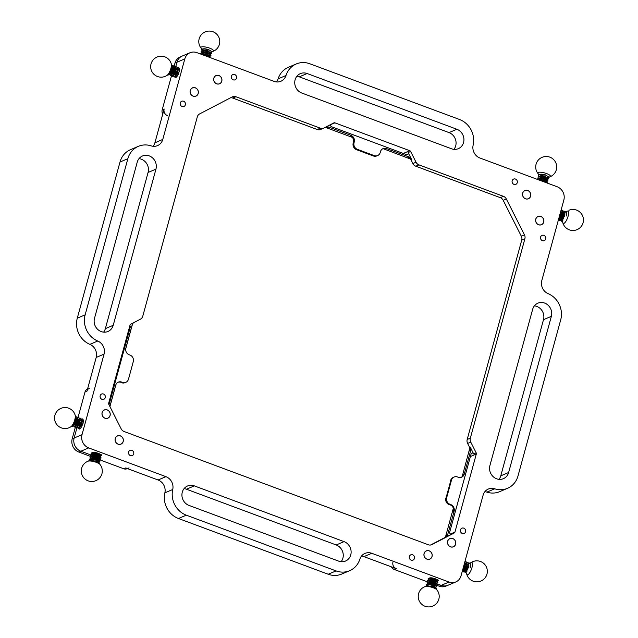 <?xml version="1.0" encoding="UTF-8"?>
<svg xmlns="http://www.w3.org/2000/svg" width="638" height="638" viewBox="0 0 638 638"><rect width="100%" height="100%" fill="white"/><g stroke="black" fill="none" stroke-linecap="round" stroke-linejoin="round"><path stroke-width="0.96" d="M108.795 404.34A1.531 1.404 -113 0 1 108.675 403.184L130.032 325.109A1.531 1.404 -113 0 1 130.71 324.248L140.464 319.159A5.248 4.793 67 0 0 142.776 316.217L197.309 116.866A5.248 4.793 -113 0 1 199.63 113.923L232.192 96.936A5.248 4.793 -113 0 1 232.511 96.785A5.248 4.793 -113 0 1 235.893 96.737L320.356 128.182A5.248 4.793 67 0 0 323.737 128.134A5.248 4.793 67 0 0 324.056 127.983L333.81 122.895A1.531 1.404 -113 0 1 334.894 122.839L409.763 150.712A1.531 1.404 -113 0 1 410.617 151.485L416.04 162.219A5.248 4.793 67 0 0 418.959 164.883L503.422 196.329A5.248 4.793 -113 0 1 506.341 198.992L524.452 234.84A5.248 4.793 -113 0 1 524.875 238.803L470.342 438.154A5.248 4.793 67 0 0 470.764 442.118L476.187 452.86A1.531 1.404 -113 0 1 476.315 454.017L454.95 532.092A1.531 1.404 -113 0 1 454.272 532.953L432.022 544.565A5.248 4.793 -113 0 1 431.703 544.716A5.248 4.793 -113 0 1 428.321 544.764L124.091 431.511A5.248 4.793 -113 0 1 121.172 428.848L108.795 404.34M543.871 235.342A2.855 2.608 -113 0 1 544.254 240.63A2.855 2.608 -113 0 1 540.506 238.038A2.855 2.608 -113 0 1 543.871 235.342M515.44 179.055A2.855 2.608 -113 0 1 515.831 184.342A2.855 2.608 -113 0 1 512.075 181.75A2.855 2.608 -113 0 1 515.44 179.055M234.672 74.534A2.855 2.608 -113 0 1 235.063 79.822A2.855 2.608 -113 0 1 231.307 77.23A2.855 2.608 -113 0 1 234.672 74.534M183.553 101.211A2.855 2.608 -113 0 1 183.935 106.498A2.855 2.608 -113 0 1 180.187 103.906A2.855 2.608 -113 0 1 183.553 101.211M103.444 394.013A2.855 2.608 -113 0 1 103.834 399.3A2.855 2.608 -113 0 1 100.078 396.708A2.855 2.608 -113 0 1 103.444 394.013M131.875 450.3A2.855 2.608 -113 0 1 132.265 455.588A2.855 2.608 -113 0 1 128.509 452.996A2.855 2.608 -113 0 1 131.875 450.3M412.642 554.821A2.855 2.608 -113 0 1 413.025 560.108A2.855 2.608 -113 0 1 409.277 557.516A2.855 2.608 -113 0 1 412.642 554.821M463.762 528.152A2.855 2.608 -113 0 1 464.153 533.432A2.855 2.608 -113 0 1 460.397 530.84A2.855 2.608 -113 0 1 463.762 528.152M454.272 532.953L451.76 534.022A1.531 1.404 -113 0 1 449.702 532.14L471.067 454.065A1.531 1.404 -113 0 1 473.675 453.921L470.166 446.991A5.248 4.793 -113 0 1 470.597 450.946L464.257 474.114A5.248 4.793 -113 0 1 461.625 477.2A5.248 4.793 -113 0 1 458.243 477.248L457.494 476.969A5.248 4.793 67 0 0 454.112 477.017A5.248 4.793 67 0 0 451.481 480.111L450.851 480.374A5.248 4.793 -113 0 1 453.482 477.288A5.248 4.793 -113 0 0 450.851 480.374L446.042 497.943A5.248 4.793 -113 0 0 449.391 504.57A5.248 4.793 -113 0 1 446.042 497.943L445.826 498.039A5.248 4.793 67 0 0 449.176 504.658L450.141 504.849A5.248 4.793 67 0 1 453.482 511.469L454.112 511.197L447.772 534.365A5.248 4.793 -113 0 1 445.46 537.308L444.83 537.571A5.248 4.793 67 0 0 447.142 534.628L447.772 534.365M496.603 478.779A10.495 9.586 -113 0 1 489.92 465.533L532.642 309.366A10.495 9.586 -113 0 1 537.906 303.186A10.495 9.586 -113 0 1 548.321 305.427A10.495 9.586 -113 0 1 551.36 316.336L508.638 472.503A10.495 9.586 -113 0 1 503.374 478.683A10.495 9.586 -113 0 1 496.603 478.779M101.195 331.577A10.495 9.586 -113 0 1 94.504 318.33L137.226 162.172A10.495 9.586 -113 0 1 142.489 155.991A10.495 9.586 -113 0 1 152.905 158.232A10.495 9.586 -113 0 1 155.943 169.142L113.221 325.3A10.495 9.586 -113 0 1 107.958 331.481A10.495 9.586 -113 0 1 101.195 331.577M469.839 447.964L462.159 476.745A5.248 4.793 67 0 1 461.306 477.328A5.248 4.793 67 0 0 463.627 474.377L464.257 474.114M77.286 318.179L85.149 314.845A20.99 19.18 67 0 0 97.75 341.027A10.495 9.586 -113 0 1 104.05 354.122L96.186 357.447A10.495 9.586 67 0 0 89.886 344.361A20.99 19.18 -113 0 1 77.286 318.179L120.008 162.02A20.99 19.18 -113 0 1 130.535 149.659L138.398 146.325A20.99 19.18 67 0 0 127.863 158.687L120.008 162.02M85.149 314.845L127.863 158.687M349.584 570.723L341.721 574.048A20.99 19.18 -113 0 1 328.195 574.24L336.059 570.906A20.99 19.18 67 0 0 349.584 570.723A20.99 19.18 67 0 0 359.88 559.167A10.495 9.586 -113 0 1 365.024 553.385A10.495 9.586 -113 0 1 371.787 553.29L449.024 582.047A10.495 9.586 67 0 0 455.787 581.952A10.495 9.586 67 0 0 461.051 575.771L483.086 495.224A10.495 9.586 -113 0 1 488.349 489.043A10.495 9.586 -113 0 1 494.721 488.812A20.99 19.18 67 0 0 507.465 488.341A20.99 19.18 67 0 0 517.992 475.98L560.714 319.821A20.99 19.18 67 0 0 548.114 293.639A10.495 9.586 -113 0 1 541.814 280.553L563.848 200.005A10.495 9.586 67 0 0 557.157 186.759L479.928 158.009A10.495 9.586 -113 0 1 473.133 145.169A20.99 19.18 67 0 0 459.551 119.505L309.805 63.76A20.99 19.18 67 0 0 296.279 63.952A20.99 19.18 67 0 0 285.983 75.507A10.495 9.586 -113 0 1 280.84 81.281A10.495 9.586 -113 0 1 274.077 81.377L196.839 52.627A10.495 9.586 67 0 0 190.076 52.723A10.495 9.586 67 0 0 184.813 58.903L162.778 139.451A10.495 9.586 -113 0 1 157.514 145.631A10.495 9.586 -113 0 1 151.142 145.863A20.99 19.18 67 0 0 138.398 146.325M153.152 146.285A10.495 9.586 67 0 0 154.914 142.776L162.778 139.451M179.27 69.04A4.219 1.3 -69.6 0 0 178.616 68.84A4.219 1.3 -69.6 0 0 177.611 69.797L178.528 69.151L179.286 69.398M177.316 70.244A4.219 1.3 -69.6 0 0 176.574 71.695M175.641 75.802A4.219 1.3 -69.6 0 0 176.471 76.688A4.219 1.3 -69.6 0 0 178.249 74.407M174.134 66.169L174.987 63.066L176.949 62.229L175.633 67.038L176.949 62.229A10.495 9.586 -113 0 1 182.213 56.048A10.495 9.586 -113 0 0 176.949 62.229L184.813 58.903M175.506 67.5L173.392 75.252L175.506 67.5M167.499 115.63A5.248 4.793 -113 0 1 164.149 109.01L154.914 142.776M276.485 81.935A10.495 9.586 67 0 0 278.12 78.833A20.99 19.18 -113 0 1 288.416 67.277L296.279 63.952M507.465 488.341L499.602 491.675A20.99 19.18 -113 0 1 486.858 492.137A10.495 9.586 67 0 0 484.848 491.715M455.787 581.952L447.924 585.277A10.495 9.586 -113 0 1 441.161 585.373L436.91 583.794L441.161 585.373L449.024 582.047M434.829 578.634A4.219 1.124 -164.7 0 0 429.629 577.956A4.219 1.124 -164.7 0 0 429.438 578.068M429.31 578.323A4.219 1.124 -164.7 0 0 432.062 580.117M435.164 580.851A4.219 1.124 -164.7 0 0 436.687 580.875M371.787 553.29L363.923 556.623L396.302 568.673A5.248 4.793 -113 0 1 392.96 562.054M428.026 580.484L430.506 581.409L428.026 580.484M363.923 556.623A10.495 9.586 67 0 0 361.515 556.065M336.059 570.906L186.312 515.169L178.449 518.495A20.99 19.18 -113 0 1 164.867 492.831A10.495 9.586 67 0 0 158.072 479.991L165.936 476.666A10.495 9.586 -113 0 1 172.731 489.498A20.99 19.18 67 0 0 186.312 515.169M328.195 574.24L178.449 518.495M97.909 453.211A4.219 1.124 -164.7 0 0 92.709 452.533A4.219 1.124 -164.7 0 0 92.518 452.645M92.39 452.892A4.219 1.124 -164.7 0 0 95.142 454.695M98.244 455.42A4.219 1.124 -164.7 0 0 99.767 455.444M104.05 354.122L82.015 434.669A10.495 9.586 67 0 0 88.706 447.908L165.936 476.666M88.706 447.908L80.843 451.241L90.891 454.982L80.843 451.241A10.495 9.586 -113 0 1 74.152 437.995L77.086 427.269L74.152 437.995L82.015 434.669M91.098 455.061L93.587 455.987L91.098 455.061M129.083 467.893A5.248 4.793 -113 0 1 125.694 467.941L158.072 479.991M83.147 420.41A4.219 1.3 -69.6 0 0 82.493 420.211A4.219 1.3 -69.6 0 0 81.489 421.16L82.406 420.522L83.163 420.761M81.193 421.614A4.219 1.3 -69.6 0 0 80.452 423.058M79.519 427.165A4.219 1.3 -69.6 0 0 80.348 428.058M96.186 357.447L86.951 391.222A5.248 4.793 -113 0 1 89.583 388.127M79.383 418.863L77.27 426.615L79.383 418.863M344.065 541.63A10.495 9.586 -113 0 1 351.099 551.256A10.495 9.586 -113 0 1 345.493 561.057A10.495 9.586 -113 0 1 338.73 561.153L188.984 505.408A10.495 9.586 -113 0 1 181.95 495.782A10.495 9.586 -113 0 1 187.564 485.981A10.495 9.586 -113 0 1 194.327 485.885L344.065 541.63L336.202 544.964A10.495 9.586 -113 0 1 341.131 561.711M184.055 488.66A10.495 9.586 -113 0 1 186.463 489.218L336.202 544.964M138.988 158.663A10.495 9.586 -113 0 1 148.08 172.467L105.358 328.634A10.495 9.586 -113 0 1 103.595 332.135M301.798 93.036A10.495 9.586 -113 0 1 294.764 83.418A10.495 9.586 -113 0 1 300.37 73.617A10.495 9.586 -113 0 1 307.133 73.522L456.88 129.267A10.495 9.586 -113 0 1 463.914 138.885A10.495 9.586 -113 0 1 458.299 148.686A10.495 9.586 -113 0 1 451.537 148.782L301.798 93.036M296.869 76.289A10.495 9.586 -113 0 1 299.27 76.847L449.016 132.592A10.495 9.586 -113 0 1 453.945 149.34M534.405 305.865A10.495 9.586 -113 0 1 543.496 319.67L500.774 475.828A10.495 9.586 -113 0 1 499.012 479.337M109.018 404.787L130.248 327.19A1.531 1.404 67 0 0 129.881 325.675M133.374 322.86A5.248 4.793 67 0 0 132.178 324.965L125.838 348.133A5.248 4.793 67 0 0 129.187 354.752L129.937 355.031A5.248 4.793 -113 0 1 133.278 361.65L128.469 379.219A5.248 4.793 -113 0 1 125.838 382.314A5.248 4.793 -113 0 1 122.456 382.361L121.706 382.082A5.248 4.793 67 0 0 118.325 382.13A5.248 4.793 67 0 0 115.693 385.216L109.88 406.486M125.838 382.314L125.207 382.577A5.248 4.793 -113 0 1 121.826 382.625L121.076 382.345A5.248 4.793 67 0 0 118.014 382.274M323.737 128.134L320.595 129.466A5.248 4.793 -113 0 1 317.214 129.514L232.75 98.069A5.248 4.793 67 0 0 230.525 97.805M330.755 124.49A1.531 1.404 67 0 0 331.593 126.755L406.47 154.627A1.531 1.404 67 0 0 408.097 152.554L411.606 159.484A5.248 4.793 67 0 0 408.687 156.828L386.469 148.558A5.248 4.793 67 0 0 383.087 148.606A5.248 4.793 67 0 0 380.455 151.692L380.24 152.474A5.248 4.793 -113 0 1 377.608 155.568A5.248 4.793 -113 0 1 374.227 155.616L357.384 149.34A5.248 4.793 -113 0 1 354.042 142.721L354.25 141.939A5.248 4.793 67 0 0 350.908 135.32L328.698 127.05A5.248 4.793 67 0 0 326.313 126.81M328.698 127.05L328.068 127.313A5.248 4.793 67 0 0 325.843 127.05M377.608 155.568L376.986 155.832A5.248 4.793 -113 0 1 373.597 155.879L356.754 149.611A5.248 4.793 -113 0 1 353.412 142.984L353.627 142.202A5.248 4.793 67 0 0 350.278 135.583L350.908 135.32M470.597 450.946L469.967 451.218A5.248 4.793 67 0 0 469.536 447.254L467.622 443.45A5.248 4.793 -113 0 1 467.191 439.486L521.732 240.135A5.248 4.793 67 0 0 521.302 236.172L503.199 200.324A5.248 4.793 67 0 0 500.28 197.66L415.809 166.215A5.248 4.793 -113 0 1 412.89 163.559L410.976 159.755A5.248 4.793 67 0 0 408.057 157.092L408.687 156.828M386.469 148.558L385.846 148.821A5.248 4.793 67 0 0 382.784 148.75A5.248 4.793 67 0 1 383.087 148.662L410.553 159.053M538.616 224.767A4.474 4.083 -113 0 1 535.768 219.121A4.474 4.083 -113 0 1 540.888 216.449A4.474 4.083 -113 0 1 543.736 222.088A4.474 4.083 -113 0 1 538.616 224.767M525.505 198.809A4.474 4.083 -113 0 1 522.658 193.162A4.474 4.083 -113 0 1 527.778 190.491A4.474 4.083 -113 0 1 530.633 196.129A4.474 4.083 -113 0 1 525.505 198.809M450.5 546.846A4.474 4.083 -113 0 1 447.653 541.207A4.474 4.083 -113 0 1 452.781 538.536A4.474 4.083 -113 0 1 455.628 544.174A4.474 4.083 -113 0 1 450.5 546.846A4.474 4.083 67 0 0 455.628 544.174A4.474 4.083 67 0 0 452.781 538.536A4.474 4.083 67 0 0 447.653 541.207A4.474 4.083 67 0 0 450.5 546.846M426.926 559.151A4.474 4.083 -113 0 1 424.079 553.505A4.474 4.083 -113 0 1 429.199 550.833A4.474 4.083 -113 0 1 432.054 556.48A4.474 4.083 -113 0 1 426.926 559.151M118.086 444.176A4.474 4.083 -113 0 1 115.231 438.537A4.474 4.083 -113 0 1 120.359 435.866A4.474 4.083 -113 0 1 123.206 441.504A4.474 4.083 -113 0 1 118.086 444.176M104.975 418.217A4.474 4.083 -113 0 1 102.12 412.579A4.474 4.083 -113 0 1 107.248 409.907A4.474 4.083 -113 0 1 110.095 415.545A4.474 4.083 -113 0 1 104.975 418.217M193.083 96.139A4.474 4.083 -113 0 1 190.236 90.492A4.474 4.083 -113 0 1 195.356 87.821A4.474 4.083 -113 0 1 198.211 93.459A4.474 4.083 -113 0 1 193.083 96.139A4.474 4.083 67 0 0 198.211 93.459A4.474 4.083 67 0 0 195.356 87.821A4.474 4.083 67 0 0 190.236 90.492A4.474 4.083 67 0 0 193.083 96.139M216.665 83.833A4.474 4.083 -113 0 1 213.81 78.195A4.474 4.083 -113 0 1 218.938 75.515A4.474 4.083 -113 0 1 221.785 81.162A4.474 4.083 -113 0 1 216.665 83.833M451.76 534.022L445.46 537.308M430.538 545.027L444.83 537.571M451.481 480.111L446.672 497.68A5.248 4.793 67 0 0 450.021 504.299L450.771 504.578A5.248 4.793 -113 0 1 454.112 511.197M522.713 193.186A4.41 4.027 -113 0 1 527.762 190.547A4.41 4.027 -113 0 1 530.577 196.113A4.41 4.027 -113 0 1 525.521 198.745A4.41 4.027 -113 0 1 522.713 193.186M535.824 219.145A4.41 4.027 -113 0 1 540.872 216.505A4.41 4.027 -113 0 1 543.68 222.072A4.41 4.027 -113 0 1 538.631 224.704A4.41 4.027 -113 0 1 535.824 219.145A4.41 4.027 67 0 0 538.631 224.704A4.41 4.027 67 0 0 543.68 222.072A4.41 4.027 67 0 0 540.872 216.505A4.41 4.027 67 0 0 535.824 219.145M201.632 49.676L202.82 48.847L204.894 48.775L208.841 49.517M211.983 51.59L208.778 49.764L204.822 49.014L201.999 49.341L201.592 49.796L202.071 50.849M202.621 51.311L206.098 52.994M201.098 51.63L202.286 50.801L204.359 50.721L208.307 51.471L211.513 53.297L208.243 51.71L204.296 50.968L201.464 51.287L201.058 51.75L201.536 52.794M201.736 52.986L205.564 54.948M200.571 53.584L201.752 52.747L203.825 52.675L207.773 53.417L210.979 55.251L207.709 53.664L203.761 52.922L200.93 53.241L200.515 53.991M202.158 54.605L207.238 55.37L210.046 56.607L210.381 57.444L207.175 55.618L202.82 54.852M207.948 51.184L206.529 50.745M205.149 50.466L206.632 51.048M211.441 53.409L208.466 53.393L205.667 52.571M208.482 53.648L211.449 53.544M210.907 55.362L207.932 55.339L204.112 54.11M207.948 55.602L210.915 55.498M210.373 57.316L209.926 57.5M205.851 51.16L209.503 52.149M208.155 50.737L205.125 50.219L202.804 50.697M202.685 51.016L203.945 52.412M205.316 53.113L208.977 54.102M209.599 54.094L209.623 53.512L207.533 52.659L204.591 52.172L202.246 52.683M203.004 54.382L202.182 52.922L203.41 54.358M204.782 55.059L208.443 56.056M209.065 56.048L209.089 55.458L206.999 54.613L204.056 54.126L201.855 54.493M205.005 51.04L210.022 52.396M208.028 50.96L205.061 50.466L202.286 50.801M202.717 50.968L203.538 52.428M204.471 52.986L209.527 54.342M209.838 54.206L207.462 52.906L204.527 52.42L201.752 52.747M203.937 54.94L208.993 56.288M209.304 56.16L206.935 54.86L202.079 54.573M538.56 175.099L539.74 174.27L541.814 174.198L545.761 174.94M548.903 177.013L545.697 175.187L541.75 174.437L538.919 174.764L538.512 175.219L538.99 176.271M539.541 176.734L543.018 178.425M538.025 177.053L539.206 176.224L541.279 176.152L545.227 176.893L548.433 178.72L545.163 177.133L541.215 176.391L538.384 176.718L537.978 177.173L538.456 178.225M538.655 178.409L542.483 180.371M537.491 179.007L538.671 178.177L540.745 178.098L544.692 178.847L547.898 180.674L544.629 179.087L540.681 178.345L537.85 178.664L537.435 179.414M539.078 180.028L544.166 180.793L546.965 182.029L547.3 182.867L544.094 181.04L539.74 180.275M544.868 176.614L543.448 176.168M542.069 175.889L543.552 176.471M548.361 178.831L545.386 178.815L542.587 177.994M545.402 179.071L548.369 178.967M547.827 180.785L544.852 180.769L541.032 179.533M544.868 181.025L547.835 180.921M547.292 182.739L546.846 182.923M542.771 176.582L546.431 177.571M545.075 176.16L542.045 175.641L539.724 176.12M539.604 176.439L540.865 177.835M542.236 178.536L545.897 179.525M546.519 179.517L546.543 178.935L544.453 178.082L541.51 177.595L539.166 178.106M539.078 178.353L540.33 179.78M541.702 180.482L545.362 181.479M545.984 181.471L546.008 180.881L543.919 180.036L540.976 179.549L538.775 179.916M541.925 176.463L546.941 177.819M544.948 176.383L541.981 175.889L539.206 176.224M539.636 176.399L540.458 177.85M541.391 178.417L546.447 179.764M546.758 179.637L544.389 178.329L541.447 177.843L538.671 178.177M539.102 178.345L539.923 179.804M540.857 180.363L545.913 181.71M546.224 181.583L543.855 180.283L538.998 179.996M209.24 52.045A4.219 1.124 15.3 0 1 204.878 51.024M204.184 50.713A4.219 1.124 15.3 0 1 203.618 50.402M546.16 177.468A4.219 1.124 15.3 0 1 541.798 176.447M541.104 176.136A4.219 1.124 15.3 0 1 540.538 175.825M376.763 155.927A5.248 4.793 67 0 1 373.382 155.975L356.538 149.699A5.248 4.793 67 0 1 353.197 143.079L353.412 142.984A5.248 4.793 -113 0 0 356.754 149.611L373.597 155.879A5.248 4.793 -113 0 0 376.986 155.832L376.763 155.927A5.248 4.793 67 0 0 376.875 155.879M353.627 142.202A5.248 4.793 67 0 0 352.607 137.314L352.391 137.401A5.248 4.793 -113 0 1 353.404 142.298L354.25 141.939M453.379 477.336A5.248 4.793 67 0 0 453.267 477.376A5.248 4.793 67 0 0 450.635 480.47L450.851 480.374M461.936 476.841A5.248 4.793 -113 0 1 461.194 477.36M124.992 382.672A5.248 4.793 67 0 1 121.611 382.72L121.826 382.625A5.248 4.793 -113 0 0 125.207 382.577L124.992 382.672A5.248 4.793 67 0 0 125.104 382.625M209.982 52.348A3.78 1.005 15.3 0 1 209.918 52.994A3.78 1.005 15.3 0 1 205.077 52.372A3.78 1.005 15.3 0 1 202.916 51.08A3.78 1.005 15.3 0 1 202.852 50.96L202.916 51.08M202.892 50.681A3.78 1.005 15.3 0 1 207.908 51.168A3.78 1.005 15.3 0 1 209.224 51.774M201.799 49.293L200.986 47.986A6.563 1.747 15.3 0 1 203.155 46.773A6.563 1.747 15.3 0 1 209.655 48.145A6.563 1.747 15.3 0 1 213.156 51.311L210.843 52.515M546.902 177.771A3.78 1.005 15.3 0 1 546.838 178.417A3.78 1.005 15.3 0 1 541.997 177.795A3.78 1.005 15.3 0 1 539.836 176.503A3.78 1.005 15.3 0 1 539.772 176.383M539.812 176.104A3.78 1.005 15.3 0 1 544.828 176.598A3.78 1.005 15.3 0 1 546.144 177.197M538.727 174.716L537.906 173.408A6.563 1.747 15.3 0 1 540.083 172.196A6.563 1.747 15.3 0 1 546.575 173.568A6.563 1.747 15.3 0 1 550.076 176.734L547.763 177.938M535.768 219.121A4.474 4.083 67 0 0 538.616 224.767A4.474 4.083 67 0 0 543.736 222.088A4.474 4.083 67 0 0 540.888 216.449A4.474 4.083 67 0 0 535.768 219.121M325.316 127.329L352.391 137.401M453.355 508.215L445.428 537.196M109.927 406.581L115.996 384.403M125.678 348.994L132.481 324.152M216.681 83.777A4.41 4.027 -113 0 1 213.866 78.211A4.41 4.027 -113 0 1 218.922 75.579A4.41 4.027 -113 0 1 221.729 81.138A4.41 4.027 -113 0 1 216.681 83.777M110.039 415.529A4.41 4.027 -113 0 1 104.991 418.161A4.41 4.027 -113 0 1 102.176 412.603A4.41 4.027 -113 0 1 107.232 409.963A4.41 4.027 -113 0 1 110.039 415.529A4.41 4.027 67 0 0 107.232 409.963A4.41 4.027 67 0 0 102.176 412.603A4.41 4.027 67 0 0 104.991 418.161A4.41 4.027 67 0 0 110.039 415.529M429.183 550.897A4.41 4.027 -113 0 1 431.998 556.456A4.41 4.027 -113 0 1 426.942 559.095A4.41 4.027 -113 0 1 424.134 553.529A4.41 4.027 -113 0 1 429.183 550.897M193.099 96.075A4.41 4.027 -113 0 1 190.291 90.516A4.41 4.027 -113 0 1 195.34 87.877A4.41 4.027 -113 0 1 198.155 93.443A4.41 4.027 -113 0 1 193.099 96.075A4.41 4.027 67 0 0 198.155 93.443A4.41 4.027 67 0 0 195.34 87.877A4.41 4.027 67 0 0 190.291 90.516A4.41 4.027 67 0 0 193.099 96.075M123.15 441.488A4.41 4.027 -113 0 1 118.102 444.12A4.41 4.027 -113 0 1 115.287 438.561A4.41 4.027 -113 0 1 120.343 435.921A4.41 4.027 -113 0 1 123.15 441.488M452.765 538.592A4.41 4.027 -113 0 1 455.572 544.158A4.41 4.027 -113 0 1 450.516 546.79A4.41 4.027 -113 0 1 447.709 541.231A4.41 4.027 -113 0 1 452.765 538.592A4.41 4.027 67 0 0 447.709 541.231A4.41 4.027 67 0 0 450.516 546.79A4.41 4.027 67 0 0 455.572 544.158A4.41 4.027 67 0 0 452.765 538.592M168.145 74.798L168.719 74.861L170.266 72.756L171.55 68.976M172.021 66.432L170.506 72.844L169.309 74.67L168.432 74.949M169.74 73.601L169.828 74.845L170.593 75.555L172.14 73.45L173.424 69.67L173.56 66.376L172.906 65.443L171.965 65.618M172.045 65.802L173.137 65.531L173.791 66.464L173.664 69.757L171.183 75.364L170.418 75.715L170.131 73.848M173.369 69.925L171.853 74M171.718 74.829L172.467 76.257L174.014 74.152L175.298 70.363L175.434 67.07L174.78 66.137L173.767 66.36M173.815 66.575L175.011 66.224L175.665 67.157L175.53 70.451L173.05 76.058L172.284 76.408L172.005 74.542M172.396 72.899L173.026 71.209M173.592 75.523L174.333 76.951L175.881 74.845L177.173 71.065L177.3 67.772L176.654 66.831L175.641 67.054M175.689 67.269L176.886 66.918L177.539 67.859L177.404 71.153L174.924 76.759L174.158 77.102L173.871 75.244M174.27 73.601L174.892 71.911M175.793 77.716L177.755 75.539L179.039 71.759L179.174 68.465L178.52 67.532L177.508 67.748M173.584 66.488L172.635 67.445L173.672 67.181M172.659 67.811L173.624 66.727M175.458 67.181L173.759 69.239M173.608 70.013L175.498 67.421M177.332 67.875L175.633 69.941M175.243 70.619L174.174 73.075M175.474 70.706L177.372 68.122M177.563 67.963L178.76 67.62L179.406 68.553L179.278 71.847M178.943 68.792L177.5 70.635M177.117 71.32L176.048 73.777M176.279 73.856L176.766 72.604M177.348 71.408L179.15 68.896M178.983 72.014L177.914 74.471M169.309 74.67L169.724 74M172.587 67.213L173.672 67.309M173.903 67.835L172.962 73.059L171.71 74.702M171.486 74.606L171.877 71.815L173.592 68.697M173.871 68.386L174.788 67.764L175.546 68.003M175.777 68.537L174.836 73.753L173.576 75.404M173.353 75.3L173.751 72.509L175.466 69.398M175.745 69.087L176.662 68.457L177.42 68.697M177.651 69.231L176.702 74.447L175.45 76.097M175.227 76.002L175.617 73.21L177.34 70.092M172.22 69.574L171.319 72.445L169.955 74.088M173.911 67.389L174.086 70.324L173.193 73.147L171.781 74.766M171.702 75.539L172.108 71.903L173.52 69.183M173.823 68.784L175.538 67.883M175.777 68.091L175.96 71.017L175.067 73.841L173.656 75.459M173.576 76.241L173.983 72.596L175.394 69.885M175.697 69.478L177.412 68.577M177.651 68.784L177.827 71.711L176.941 74.534L175.53 76.153M177.571 70.18L179.286 69.271M99.305 463.332L98.97 462.63L96.194 461.402M90.205 460.476L96.234 461.154L99.034 462.383L99.368 463.228M96.035 460.405L98.077 461.242L98.093 461.816L99.903 461.274L99.504 460.676L92.749 458.698L89.926 459.025L89.783 460.301M89.974 460.197L89.575 459.232L89.99 458.778L92.813 458.451L96.769 459.2L99.568 460.429L99.903 461.274M91.258 456.808L95.086 458.778M97.47 459.432L98.922 459.639M91.242 458.459L93.579 457.948L96.521 458.435L98.611 459.288L98.627 459.862L100.437 459.32L100.038 458.722L93.284 456.744L90.452 457.071L90.046 457.526L90.524 458.578M90.795 458.515L90.11 457.286L90.524 456.824L93.347 456.505L97.303 457.247L100.102 458.475L100.437 459.32M98.723 459.368L91.569 456.76M91.792 454.862L95.62 456.824M98.005 457.478L99.456 457.685M91.776 456.505L94.113 456.003L97.056 456.489L99.145 457.334L99.161 457.909L100.971 457.366L100.573 456.768L93.818 454.798L90.987 455.117L90.58 455.572L91.059 456.625M91.33 456.569L90.644 455.333L91.059 454.87L93.882 454.551L97.837 455.293L100.637 456.529L100.971 457.366M99.257 457.414L92.103 454.814M92.398 452.964L96.155 454.87M92.311 454.551L94.647 454.049L97.59 454.535L99.68 455.38L99.695 455.963L101.506 455.42L101.099 454.814L94.352 452.844L91.521 453.163L91.114 453.626L91.593 454.671M91.864 454.615L91.178 453.379L91.593 452.924L94.416 452.597L98.372 453.339L101.298 454.687M99.711 455.452L92.638 452.86M95.963 452.653L96.689 452.916M90.724 458.762L91.689 459.44M92.143 459.416L91.035 458.714M91.298 459.52L91.17 458.698M91.521 458.435L96.458 458.682L98.826 459.99M98.523 460.118L93.467 458.77M92.917 458.459L91.705 456.752M92.055 456.481L96.992 456.728L99.361 458.036M99.057 458.164L94.001 456.816M93.451 456.513L92.239 454.798L94.065 456.569M92.59 454.535L97.526 454.782L99.895 456.082M99.592 456.21L94.536 454.862M93.985 454.559L92.773 452.844M93.124 452.581L93.874 452.382M100.038 454.272L95.062 452.908M91.529 459.464L91.146 458.706M97.965 459.878L94.312 458.889M93.531 458.523L91.681 456.752M98.499 457.925L94.847 456.936M99.034 455.979L95.381 454.982M94.599 454.623L92.749 452.844M99.568 454.025L95.915 453.028M95.134 452.669L94.719 452.438M467.239 569.814L467.869 568.115M468.212 566.831L466.761 570.643M465.365 569.112L465.588 568.442M468.667 563.482L469.855 563.131L470.509 564.072L470.381 567.349M470.142 567.278L470.278 563.984L469.624 563.043L468.611 563.266M467.821 563.96L466.729 565.451M466.346 566.137L464.823 570.212M463.499 568.418L464.129 566.727M465.078 564.877L466.187 563.346M466.793 562.788L467.989 562.437L468.643 563.37L468.507 566.664L466.027 572.27L465.261 572.621L465.062 570.3M464.711 570.866L465.03 572.533L465.437 572.461L466.984 570.364L468.268 566.576L468.404 563.282L467.75 562.349L466.737 562.572M464.472 565.443L462.957 569.511M464.919 562.086L466.115 561.743L466.769 562.676L466.633 565.97L464.153 571.576L463.387 571.927L463.188 569.598M462.845 570.173L463.156 571.839L463.571 571.768L465.11 569.662L466.402 565.882L466.537 562.588L465.884 561.655L464.871 561.871M464.863 561.847L464.759 565.268L462.43 570.723M462.606 570.093L464.528 565.188L464.735 562.293M468.364 566.097L466.45 570.962M468.324 564.032L466.801 564.997M466.49 565.396L465.086 568.115L464.679 571.752M464.687 570.906L466.171 569.359L467.056 566.536L466.888 563.617M466.45 563.338L465.102 564.104M464.624 564.702L463.579 566.528M462.71 569.71L462.805 571.058M462.279 570.882L464.297 568.657L465.19 565.834L465.014 562.915M468.436 565.611L466.721 568.721L466.219 571.13M468.739 564.04L468.755 564.75M468.515 564.215L467.766 563.976L466.849 564.598M466.569 564.909L464.855 568.027L464.456 570.819M464.679 570.914L465.931 569.271L466.88 564.048M466.649 563.521L465.086 563.801M464.695 564.215L463.89 565.388M463.172 569.997L464.95 565.746L465.006 563.354M466.426 570.986A3.78 1.164 110.4 0 1 466.474 569.67A10.495 10.495 0 0 0 466.338 571.05A4.219 1.3 110.4 0 1 466.37 570.476M466.418 570.085A4.219 1.3 110.4 0 1 468.14 565.459M72.022 426.16L72.596 426.224L74.144 424.118L75.428 420.338M75.898 417.802L74.383 424.206L73.187 426.032L72.309 426.312M73.617 424.972L73.705 426.208L74.471 426.918L76.018 424.812L77.302 421.032L77.437 417.738L76.783 416.805L75.842 416.981M75.922 417.172L77.015 416.893L77.669 417.826L77.541 421.12L75.061 426.726L74.295 427.077L74.008 425.211M77.246 421.287L75.731 425.363M75.595 426.192L75.93 427.691L76.345 427.62L77.892 425.514L79.176 421.734L79.311 418.44L78.657 417.499L77.645 417.723M77.692 417.938L78.889 417.587L79.543 418.528L79.407 421.822L76.927 427.428L76.161 427.771L75.882 425.913M76.273 424.27L76.903 422.571M77.469 426.886L78.211 428.313L79.758 426.208L81.05 422.428L81.178 419.134L80.532 418.201L79.519 418.416M79.567 418.632L80.763 418.289L81.417 419.222L81.281 422.515L78.801 428.122L78.035 428.473L77.748 426.607M78.147 424.964L78.769 423.273M79.67 429.079L81.632 426.91L82.916 423.122L83.052 419.828L82.398 418.895L81.385 419.118M77.461 417.85L76.512 418.815L77.549 418.552M76.536 419.174L77.501 418.089M79.335 418.544L77.637 420.609M77.485 421.375L79.375 418.791M81.209 419.246L79.511 421.303M79.12 421.989L78.051 424.445M79.351 422.077L81.249 419.485M81.441 419.333L82.637 418.983L83.283 419.916L83.155 423.209M82.82 420.155L81.377 422.005M80.994 422.683L79.925 425.139M80.157 425.227L80.643 423.967M81.225 422.771L83.028 420.259M82.86 423.377L81.792 425.833M73.187 426.032L73.713 425.371M76.464 418.576L77.549 418.672M77.78 419.206L76.839 424.422L75.587 426.072M75.364 425.969L75.755 423.177L77.469 420.059M77.748 419.756L78.665 419.126L79.423 419.365M79.654 419.9L78.713 425.115L77.453 426.766M77.23 426.67L77.629 423.879L79.343 420.761M79.622 420.45L80.54 419.82L81.297 420.067M81.528 420.594L80.579 425.817L79.327 427.468M79.104 427.364L79.495 424.573L81.217 421.455M76.097 420.944L75.196 423.807L73.721 425.363M77.788 418.759L77.964 421.686L77.07 424.509L75.659 426.128M75.579 426.91L75.986 423.265L77.397 420.554M77.7 420.147L79.415 419.246M79.654 419.453L79.838 422.38L78.945 425.203L77.533 426.822M77.453 427.604L77.86 423.967L79.272 421.247M79.575 420.849L81.289 419.94M81.528 420.155L81.704 423.082L80.819 425.905L79.407 427.524M81.449 421.543L83.163 420.641M436.225 588.754L435.89 588.053L433.114 586.824M427.125 585.907L433.154 586.577L435.953 587.805L436.288 588.651M432.955 585.828L434.996 586.665L435.02 587.239L436.823 586.697L436.424 586.099L433.625 584.863L429.669 584.121L426.846 584.448L426.702 585.724M426.894 585.62L426.503 584.655L426.91 584.201L429.733 583.882L433.688 584.623L436.488 585.851L436.823 586.697M428.178 582.231L432.014 584.201M434.398 584.855L435.842 585.062M428.162 583.882L430.498 583.379L433.441 583.866L435.531 584.711L435.547 585.285L437.357 584.743L436.958 584.145L430.203 582.167L427.38 582.494L426.966 582.949L427.444 584.001M427.715 583.945L427.029 582.709L427.444 582.247L430.267 581.928L434.223 582.669L437.022 583.906L437.357 584.743M435.642 584.791L428.489 582.191M428.712 580.285L432.54 582.247M434.933 582.901L436.376 583.108M428.696 581.928L431.033 581.425L433.976 581.912L436.065 582.757L436.081 583.339L437.891 582.789L437.493 582.191L430.738 580.221L427.915 580.54L427.5 580.995L427.978 582.047M428.25 581.992L427.564 580.755L427.978 580.301L430.802 579.974L434.757 580.716L437.556 581.952L437.891 582.789M436.177 582.837L429.023 580.237M429.318 578.387L433.074 580.293M429.23 579.974L431.567 579.471L434.51 579.958L436.599 580.803L436.615 581.385L438.426 580.843L438.027 580.245L431.272 578.267L428.441 578.586L428.034 579.049L428.513 580.094M428.784 580.038L428.098 578.802L428.513 578.347L431.336 578.02L435.291 578.77L438.226 580.109M436.631 580.875L429.557 578.283M432.883 578.076L433.609 578.347M427.643 584.185L428.608 584.863M429.063 584.839L427.962 584.137M428.218 584.942L428.09 584.129M428.441 583.858L433.377 584.105L435.746 585.413M435.443 585.54L430.387 584.193M429.845 583.89L428.624 582.175L430.451 583.945M428.975 581.912L433.912 582.151L436.28 583.459M435.977 583.587L430.921 582.239M430.379 581.936L429.159 580.221M429.51 579.958L434.446 580.205L436.815 581.505M436.512 581.633L431.455 580.285M430.905 579.982L429.693 578.267M430.044 578.004L430.794 577.805M436.958 579.695L431.99 578.331M428.449 584.886L428.066 584.129M434.885 585.301L431.232 584.312M435.419 583.355L431.766 582.358M430.985 581.992L429.135 580.221M435.953 581.401L432.301 580.405M431.519 580.046L429.669 578.275M436.488 579.448L432.835 578.459M432.054 578.092L431.639 577.869M563.362 218.443L563.992 216.753M564.335 215.469L562.883 219.273M561.488 217.749L561.711 217.079M564.789 212.119L565.978 211.768L566.632 212.701L566.504 215.987M566.265 215.907L566.4 212.614L565.746 211.68L564.734 211.904M563.944 212.59L562.852 214.089M562.469 214.775L560.946 218.842M559.622 217.056L560.252 215.357M561.201 213.507L562.309 211.983M562.915 211.417L564.112 211.074L564.766 212.007L564.63 215.301L562.15 220.907L561.384 221.258L561.185 218.93M560.834 219.504L561.145 221.171L561.56 221.099L563.107 218.994L564.391 215.213L564.526 211.92L563.872 210.987L562.86 211.202M560.595 214.073L559.079 218.148M561.041 210.723L562.237 210.373L562.891 211.306L562.756 214.607L560.276 220.214L559.51 220.557L559.311 218.236M558.968 218.81L558.928 219.695L559.685 220.405L561.233 218.3L562.525 214.52L562.66 211.226L562.006 210.285L560.993 210.508M560.985 210.476L560.882 213.905L558.553 219.352M558.729 218.73L560.65 213.818L560.858 210.931M564.486 214.727L562.572 219.592M564.447 212.669L562.923 213.634M562.612 214.033L561.209 216.753L560.802 220.389M560.276 220.214L562.293 217.989L563.179 215.166L563.011 212.247M562.572 211.968L561.225 212.741M560.746 213.339L559.701 215.166M558.832 218.348L558.928 219.695M558.944 218.842L560.419 217.295L561.312 214.472L561.137 211.553M564.558 214.24L562.844 217.359L562.341 219.767M564.861 212.677L564.877 213.379M564.638 212.853L563.888 212.606L562.971 213.236M562.692 213.547L560.977 216.665L560.579 219.456M561.169 219.328L562.947 215.078L563.003 212.685M562.772 212.151L561.209 212.43M560.818 212.845L560.012 214.025M558.936 218.858L560.188 217.207L561.129 211.991M562.549 219.616A3.78 1.164 110.4 0 1 562.596 218.3A10.495 10.495 0 0 0 562.461 219.679A4.219 1.3 110.4 0 1 562.493 219.113M562.541 218.722A4.219 1.3 110.4 0 1 564.263 214.089M162.762 114.082A5.248 4.793 -113 0 1 162.188 109.84L171.702 75.061M172.762 71.185L173.672 67.875M173.887 67.07L174.07 66.4M174.987 63.066A10.495 9.586 -113 0 1 180.251 56.886L190.076 52.723M127.441 468.587L127.114 468.723A5.248 4.793 -113 0 1 123.732 468.77L99.4 459.711M98.348 459.32L91.673 456.84M91.035 456.601L78.873 452.071A10.495 9.586 -113 0 1 72.19 438.832L75.579 426.431M76.64 422.547L77.549 419.246M77.764 418.432L77.948 417.762M78.011 417.531L84.982 392.051A5.248 4.793 -113 0 1 87.558 388.981M78.873 452.071L80.843 451.241A10.495 9.586 -113 0 1 74.152 437.995L72.19 438.832M439.191 586.21L441.161 585.373A10.495 9.586 -113 0 0 447.924 585.277L445.954 586.115A10.495 9.586 -113 0 1 439.191 586.21L436.32 585.142M435.268 584.743L428.592 582.263M427.954 582.023L394.34 569.511A5.248 4.793 -113 0 1 391.429 566.863M169.931 73.856L170.059 73.793A3.78 1.164 -69.6 0 0 172.364 69.709A3.78 1.164 -69.6 0 0 172.555 67.094L171.295 63.904M166.917 75.436A6.563 2.018 -69.6 0 0 167.14 75.3A6.563 2.018 -69.6 0 0 170.928 68.346A6.563 2.018 -69.6 0 0 171.327 64.047A10.495 10.495 0 0 0 150.672 66.902A10.495 10.495 0 0 0 169.636 72.868M98.515 462.056L98.164 461.497A3.78 1.005 -164.7 0 0 96.003 460.205A3.78 1.005 -164.7 0 0 91.162 459.583L88.004 461.226M100.094 464.592A6.563 1.747 -164.7 0 0 96.338 462.351A6.563 1.747 -164.7 0 0 87.924 461.266M465.509 568.777A3.78 1.164 110.4 0 1 465.636 568.291A3.78 1.164 110.4 0 1 466.226 566.624M466.689 565.699A3.78 1.164 110.4 0 1 467.941 564.207A3.78 1.164 110.4 0 1 468.523 564.255M468.747 564.909A3.78 1.164 110.4 0 1 468.467 567.086A3.78 1.164 110.4 0 1 468.132 568.115M467.343 568.753A6.563 2.018 110.4 0 1 468.34 566.241M470.86 562.7A6.563 2.018 110.4 0 1 471.083 562.564A6.563 2.018 110.4 0 1 471.984 567.573A6.563 2.018 110.4 0 1 469.177 573.546A6.563 2.018 110.4 0 1 466.753 574.2L465.995 572.302M466.474 569.67A3.78 1.164 110.4 0 1 466.689 568.681A3.78 1.164 110.4 0 1 467.909 565.81A3.78 1.164 110.4 0 1 468.499 565.005M467.008 570.316A3.78 1.164 110.4 0 1 465.445 570.906A3.78 1.164 110.4 0 1 465.357 569.726M73.809 425.227L73.936 425.163A3.78 1.164 -69.6 0 0 76.241 421.08A3.78 1.164 -69.6 0 0 76.432 418.456L75.172 415.274M70.794 426.798A6.563 2.018 -69.6 0 0 71.017 426.662A6.563 2.018 -69.6 0 0 74.805 419.716A6.563 2.018 -69.6 0 0 75.204 415.418A10.495 10.495 0 0 0 54.549 418.265A10.495 10.495 0 0 0 71.017 426.662M435.435 587.478L435.084 586.92A3.78 1.005 -164.7 0 0 432.923 585.628A3.78 1.005 -164.7 0 0 428.082 585.006L424.924 586.649M437.014 590.014A6.563 1.747 -164.7 0 0 433.258 587.773A6.563 1.747 -164.7 0 0 424.844 586.689M561.631 217.414A3.78 1.164 110.4 0 1 561.759 216.92A3.78 1.164 110.4 0 1 562.349 215.261M562.812 214.328A3.78 1.164 110.4 0 1 564.064 212.837A3.78 1.164 110.4 0 1 564.646 212.885M564.869 213.547A3.78 1.164 110.4 0 1 564.59 215.724A3.78 1.164 110.4 0 1 564.255 216.753M563.466 217.383A6.563 2.018 110.4 0 1 564.463 214.878M566.983 211.338A6.563 2.018 110.4 0 1 567.206 211.202A6.563 2.018 110.4 0 1 568.107 216.202A6.563 2.018 110.4 0 1 565.3 222.176A6.563 2.018 110.4 0 1 562.875 222.837L562.118 220.931M562.596 218.3A3.78 1.164 110.4 0 1 562.812 217.311A3.78 1.164 110.4 0 1 564.032 214.448A3.78 1.164 110.4 0 1 564.622 213.642M563.131 218.954A3.78 1.164 110.4 0 1 561.568 219.544A3.78 1.164 110.4 0 1 561.48 218.363M110.095 415.545A4.474 4.083 67 0 0 107.248 409.907A4.474 4.083 67 0 0 102.12 412.579A4.474 4.083 67 0 0 104.975 418.217A4.474 4.083 67 0 0 110.095 415.545M89.886 344.361L97.75 341.027M278.12 78.833L285.983 75.507M494.721 488.812L486.858 492.137M172.731 489.498L164.867 492.831M194.327 485.885L186.463 489.218M155.943 169.142L148.08 172.467M113.221 325.3L105.358 328.634M307.133 73.522L299.27 76.847M456.88 129.267L449.016 132.592M508.638 472.503L500.774 475.828M551.36 316.336L543.496 319.67M130.248 327.19L129.362 327.565M122.456 382.361L121.826 382.625M121.706 382.082L121.076 382.345M235.893 96.737L232.75 98.069M320.356 128.182L317.214 129.514M409.763 150.712L403.304 153.447M334.894 122.839L330.691 124.617M374.227 155.616L373.382 155.975M357.384 149.34L356.538 149.699M354.042 142.721L353.412 142.984M454.95 532.092L450.484 533.99M476.315 454.017L470.389 456.521M476.187 452.86L473.675 453.921M470.166 446.991L469.536 447.254M470.764 442.118L467.622 443.45M470.342 438.154L467.191 439.486M524.875 238.803L521.732 240.135M524.452 234.84L521.302 236.172M506.341 198.992L503.199 200.324M503.422 196.329L500.28 197.66M418.959 164.883L415.809 166.215M416.04 162.219L412.89 163.559M410.617 151.485L408.097 152.554M411.606 159.484L410.976 159.755M432.022 544.565L431.368 544.844M450.021 504.299L449.391 504.57M450.771 504.578L450.141 504.849M446.672 497.68L446.042 497.943M162.188 109.84L164.149 109.01M84.982 392.051L86.951 391.222M123.732 468.77L125.694 467.941M394.34 569.511L396.302 568.673M454.112 477.017L453.267 477.376M203.227 51.885L202.222 50.992M209.639 54.086L210.963 53.831M202.693 53.839L201.688 52.946M209.105 56.04L210.428 55.785M202.007 54.549L202.533 54.445M210.173 56.71L209.168 55.825M210.707 54.764L209.703 53.871M211.242 52.81L210.237 51.917M540.147 177.308L539.142 176.415M546.559 179.509L547.882 179.254M539.612 179.262L538.608 178.369M546.024 181.463L547.348 181.208M538.927 179.972L539.453 179.868M547.093 182.133L546.088 181.248M547.627 180.187L546.622 179.294M548.162 178.233L547.157 177.34M213.076 51.351A10.495 10.495 0 0 0 218.946 37.475A10.495 10.495 0 0 0 199.16 38.798A10.495 10.495 0 0 0 201.034 48.057M201.098 48.137A10.495 10.495 0 0 0 202.007 49.134M550.299 176.654A10.495 10.495 0 0 0 555.865 162.897A10.495 10.495 0 0 0 536.08 164.221A10.495 10.495 0 0 0 537.954 173.48M538.017 173.56A10.495 10.495 0 0 0 538.927 174.557M209.918 52.994L210.588 52.651M546.838 178.417L547.508 178.074M173.991 68.378L173.895 67.134M172.069 74.479L171.183 75.364M175.857 69.071L175.769 67.827M173.943 75.172L173.05 76.058M177.731 69.765L177.635 68.521M175.817 75.874L174.924 76.759M179.605 70.467L179.509 69.223M178.768 68.952L177.89 69.829M175.45 76.935L175.362 75.786M176.901 68.258L176.016 69.135M175.027 67.556L174.142 68.433M173.153 66.862L172.276 67.74M98.164 461.601L99.169 462.494M92.063 458.275L90.74 458.531M98.699 459.647L99.703 460.54M92.598 456.322L91.274 456.577M99.233 457.693L100.238 458.586M93.124 454.368L91.808 454.623M99.767 455.739L100.772 456.633M93.658 452.414L92.343 452.669M92.287 452.868L93.292 453.762M91.752 454.822L92.757 455.707M91.218 456.768L92.223 457.661M90.684 458.722L91.689 459.615M467.12 564.646L468.005 563.769M465.246 563.952L466.131 563.075M464.998 562.644L465.086 563.888M466.864 563.346L466.96 564.59M464.153 571.576L465.046 570.691M466.027 572.27L466.912 571.385M88.1 461.186A10.495 10.495 0 0 0 82.135 475.103A10.495 10.495 0 0 0 101.92 473.779A10.495 10.495 0 0 0 99.983 464.44M466.705 574.096A10.495 10.495 0 0 0 487.328 571.098A10.495 10.495 0 0 0 470.98 562.62M77.868 419.74L77.772 418.496M75.946 425.841L75.061 426.726M79.734 420.434L79.646 419.19M77.82 426.543L76.927 427.428M81.608 421.136L81.512 419.892M79.694 427.237L78.801 428.122M83.482 421.83L83.387 420.586M82.645 420.314L81.768 421.192M79.327 428.305L79.24 427.157M80.779 419.621L79.894 420.498M78.905 418.927L78.019 419.804M77.031 418.225L76.153 419.102M435.084 587.024L436.089 587.917M428.983 583.698L427.659 583.953M435.618 585.07L436.623 585.963M429.518 581.744L428.194 582M436.153 583.116L437.158 584.009M430.052 579.79L428.728 580.046M436.687 581.17L437.692 582.055M430.586 577.837L429.262 578.092M429.207 578.291L430.211 579.184M428.672 580.245L429.677 581.138M428.138 582.191L429.143 583.084M427.604 584.145L428.608 585.038M563.242 213.283L564.128 212.406M561.368 212.59L562.253 211.712M561.121 211.282L561.209 212.526M558.402 219.512L559.295 218.627M562.987 211.976L563.083 213.22M562.15 220.907L563.035 220.022M425.02 586.609A10.495 10.495 0 0 0 419.054 600.525A10.495 10.495 0 0 0 438.84 599.202A10.495 10.495 0 0 0 436.902 589.863M562.828 222.726A10.495 10.495 0 0 0 583.451 219.735A10.495 10.495 0 0 0 568.865 210.301M169.477 74.096L167.02 75.38M98.794 462.502L100.046 464.52M467.941 564.207L468.499 563.912M468.715 563.801L469.871 563.195M469.935 563.163L471.083 562.564M465.445 570.906L465.907 572.063M73.354 425.458L70.898 426.75M435.714 587.925L436.966 589.943M564.064 212.837L564.622 212.55M564.837 212.438L565.994 211.832M566.058 211.8L567.206 211.202M561.568 219.544L562.03 220.7"/></g></svg>
